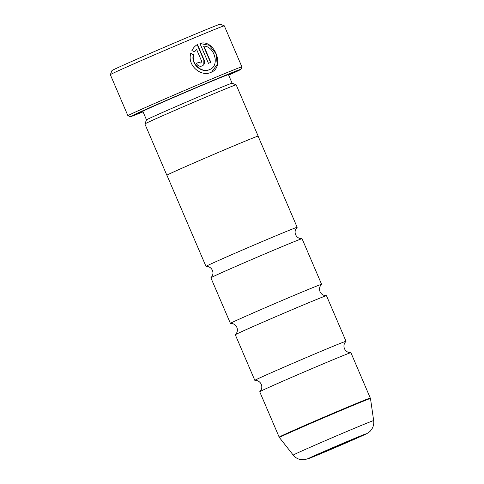 <?xml version="1.0" encoding="UTF-8"?>
<svg xmlns="http://www.w3.org/2000/svg" width="484" height="484" viewBox="0 0 484 484"><rect width="100%" height="100%" fill="white"/><g stroke="black" fill="none" stroke-linecap="round" stroke-linejoin="round"><path stroke-width="0.73" d="M370.351 398.048A49.604 0.696 -23.2 0 0 347.518 407.177A49.604 0.696 -23.2 0 0 301.822 426.755A49.604 0.696 -23.2 0 0 279.165 437.125L259.726 391.762A49.604 0.696 -23.2 0 1 259.745 391.725L260.882 390.31C261.959 388.404 262.086 386.42 261.269 384.356C260.338 382.342 258.813 381.065 256.695 380.533L254.887 380.376A49.604 0.696 -23.2 0 1 254.838 380.37L235.303 334.777A49.604 0.696 -23.2 0 1 235.321 334.74L236.458 333.325C237.535 331.419 237.662 329.435 236.845 327.372C235.914 325.357 234.389 324.08 232.272 323.548L230.463 323.391A49.604 0.696 -23.2 0 1 230.414 323.385A49.604 0.696 -23.2 0 1 253.071 313.015A49.604 0.696 -23.2 0 1 298.767 293.431A49.604 0.696 -23.2 0 1 321.6 284.302A49.604 0.696 -23.2 0 1 321.576 284.338L320.438 285.76C319.367 287.659 319.234 289.644 320.051 291.707C320.983 293.721 322.507 294.998 324.631 295.53L326.44 295.688A49.604 0.696 -23.2 0 1 326.482 295.7L346.024 341.287A49.604 0.696 -23.2 0 1 345.999 341.323L344.862 342.745C343.791 344.644 343.658 346.629 344.475 348.692C345.407 350.706 346.931 351.983 349.055 352.515L350.864 352.673A49.604 0.696 -23.2 0 1 350.906 352.685L370.484 398.514A49.537 0.696 156.8 0 0 347.675 407.631A49.537 0.696 156.8 0 0 301.968 427.221A49.537 0.696 156.8 0 0 279.413 437.548L293.225 455.093A43.76 0.617 -23.2 0 1 313.148 445.976A43.76 0.617 -23.2 0 1 353.52 428.673A43.76 0.617 -23.2 0 1 373.666 420.62L370.484 398.514M254.838 380.37A49.604 0.696 -23.2 0 1 277.495 369.994A49.604 0.696 -23.2 0 1 323.191 350.416A49.604 0.696 -23.2 0 1 346.024 341.287M230.414 323.385L210.879 277.798A49.604 0.696 -23.2 0 1 210.903 277.755L212.034 276.34C213.111 274.434 213.238 272.45 212.422 270.387C211.49 268.372 209.965 267.095 207.848 266.563L206.039 266.406A49.604 0.696 -23.2 0 1 205.99 266.4A49.604 0.696 -23.2 0 1 228.648 256.03A49.604 0.696 -23.2 0 1 274.343 236.446A49.604 0.696 -23.2 0 1 297.176 227.317A49.604 0.696 -23.2 0 1 297.152 227.359L296.014 228.775C294.944 230.674 294.81 232.659 295.627 234.728C296.559 236.743 298.09 238.013 300.207 238.552L302.016 238.703A49.604 0.696 -23.2 0 1 302.058 238.715L321.6 284.302M210.903 277.755A49.604 0.696 -23.2 0 1 279.226 247.844A49.604 0.696 -23.2 0 1 302.016 238.703M235.321 334.74A49.604 0.696 -23.2 0 1 303.649 304.829A49.604 0.696 -23.2 0 1 326.44 295.688M259.745 391.725A49.604 0.696 -23.2 0 1 328.073 361.814A49.604 0.696 -23.2 0 1 350.864 352.673M351.36 439.762A31.157 0.442 156.8 0 0 308.429 458.572A31.157 0.442 156.8 0 0 322.774 452.842A31.157 0.442 156.8 0 0 351.644 440.464A31.157 0.442 156.8 0 0 365.698 434.027A31.157 0.442 156.8 0 0 351.36 439.762M190.569 53.518L193.37 54.722C190.569 64.045 201.58 73.423 209.33 69.678L209.614 69.551C201.864 73.29 190.853 63.93 193.654 54.595L190.853 53.385C186.8 65.195 200.981 77.186 210.836 72.394L211.224 72.225M210.885 72.376C225.55 67.337 214.285 38.508 199.94 43.481L208.447 63.325A62.006 0.871 -23.2 0 1 210.843 62.327L203.879 46.083C214.575 46.192 220.105 65.999 209.663 69.533L209.663 69.533M199.965 43.53L209.288 45.278L216.015 53.742L217.207 64.366L211.72 71.965M196.335 63.392A62.006 0.871 -23.2 0 1 198.73 62.382L200.933 63.126L199.015 62.255A62.006 0.871 156.8 0 0 196.335 63.386C197.714 65.872 199.656 66.731 202.155 65.969L202.264 65.921M202.155 65.969C204.393 64.735 205.059 62.775 204.157 60.089L197.478 44.51C195.106 45.865 193.249 47.88 191.912 50.56L194.677 51.788L196.486 49.18L201.622 61.153L200.933 63.126M197.206 44.673L203.873 60.222L203.806 64.299M110.334 74.675L111.961 70.603A58.903 0.829 -23.2 0 1 193.128 35.048A58.903 0.829 -23.2 0 1 220.232 24.2L224.304 25.827A62.006 0.871 156.8 0 0 224.304 25.827A62.006 0.871 156.8 0 0 195.772 37.25A62.006 0.871 156.8 0 0 110.334 74.675A62.006 0.871 156.8 0 0 110.334 74.687L127.915 115.718A62.006 0.871 -23.2 0 1 156.241 102.753A62.006 0.871 -23.2 0 1 213.353 78.275A62.006 0.871 -23.2 0 1 241.897 66.865A62.006 0.871 -23.2 0 1 241.897 66.877L240.923 69.321A60.143 0.847 156.8 0 0 213.232 80.38A60.143 0.847 156.8 0 0 157.5 104.266A60.143 0.847 156.8 0 0 130.371 116.704A60.143 0.847 156.8 0 0 143.052 111.834M228.654 75.147A60.143 0.847 156.8 0 0 240.923 69.321M232.102 83.2L228.442 74.657A46.567 0.653 -23.2 0 0 207.007 83.23A46.567 0.653 -23.2 0 0 164.112 101.61A46.567 0.653 -23.2 0 0 142.84 111.344L146.501 119.887A46.567 0.653 -23.2 0 1 210.667 91.772A46.567 0.653 -23.2 0 1 232.096 83.2L236.168 84.827A49.664 0.702 -23.2 0 1 236.174 84.833A49.664 0.702 -23.2 0 0 213.311 93.975A49.664 0.702 -23.2 0 0 144.879 123.952A49.664 0.702 -23.2 0 1 144.879 123.952L166.859 175.25A49.664 0.702 -23.2 0 1 189.54 164.862A49.664 0.702 -23.2 0 1 235.291 145.26A49.664 0.702 -23.2 0 1 258.154 136.119A49.664 0.702 -23.2 0 1 258.111 136.173M142.998 111.713A54.625 0.768 -23.2 0 1 135.435 114.508A54.625 0.768 -23.2 0 1 210.703 81.536A54.625 0.768 -23.2 0 1 235.841 71.475A54.625 0.768 -23.2 0 1 228.599 75.026M205.99 266.4L166.913 175.226A49.604 0.696 -23.2 0 1 189.571 164.856A49.604 0.696 -23.2 0 1 235.266 145.273A49.604 0.696 -23.2 0 1 258.099 136.143L297.176 227.317M130.371 116.704L127.927 115.724A62.006 0.871 -23.2 0 1 127.915 115.718M194.393 51.915L196.486 49.18M210.552 62.448L203.595 46.216L203.879 46.083M322.483 452.97A31.781 0.448 156.8 0 0 362.377 435.697A31.781 0.448 156.8 0 0 351.65 439.635A31.781 0.448 156.8 0 0 311.756 456.908A31.781 0.448 156.8 0 0 322.483 452.97M373.666 420.62C374.035 423.337 373.575 425.908 372.281 428.322L370.962 430.276C369.836 431.873 367.556 433.416 364.113 434.904L310.159 458.027L304.382 459.758L299.759 459.407C297.122 458.675 294.944 457.241 293.225 455.093M241.897 66.865L224.316 25.834M142.84 111.344L142.659 110.987M258.154 136.119L236.174 84.833M228.442 74.657L228.309 74.276M146.507 119.881L144.879 123.952M279.165 437.125L279.413 437.548"/></g></svg>
